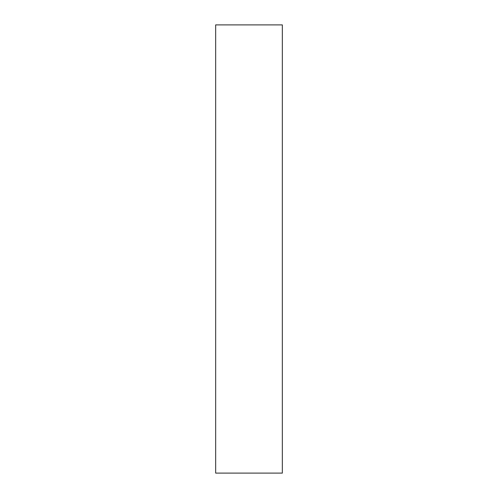 <?xml version="1.0" encoding="UTF-8"?>
<svg xmlns="http://www.w3.org/2000/svg" width="498" height="498" viewBox="0 0 498 498"><rect width="100%" height="100%" fill="white"/><g stroke="black" fill="none" stroke-linecap="round" stroke-linejoin="round"><path stroke-width="0.75" d="M215.659 249L215.659 473.1L282.341 473.1L282.341 24.9L215.659 24.9L215.659 249"/></g></svg>
